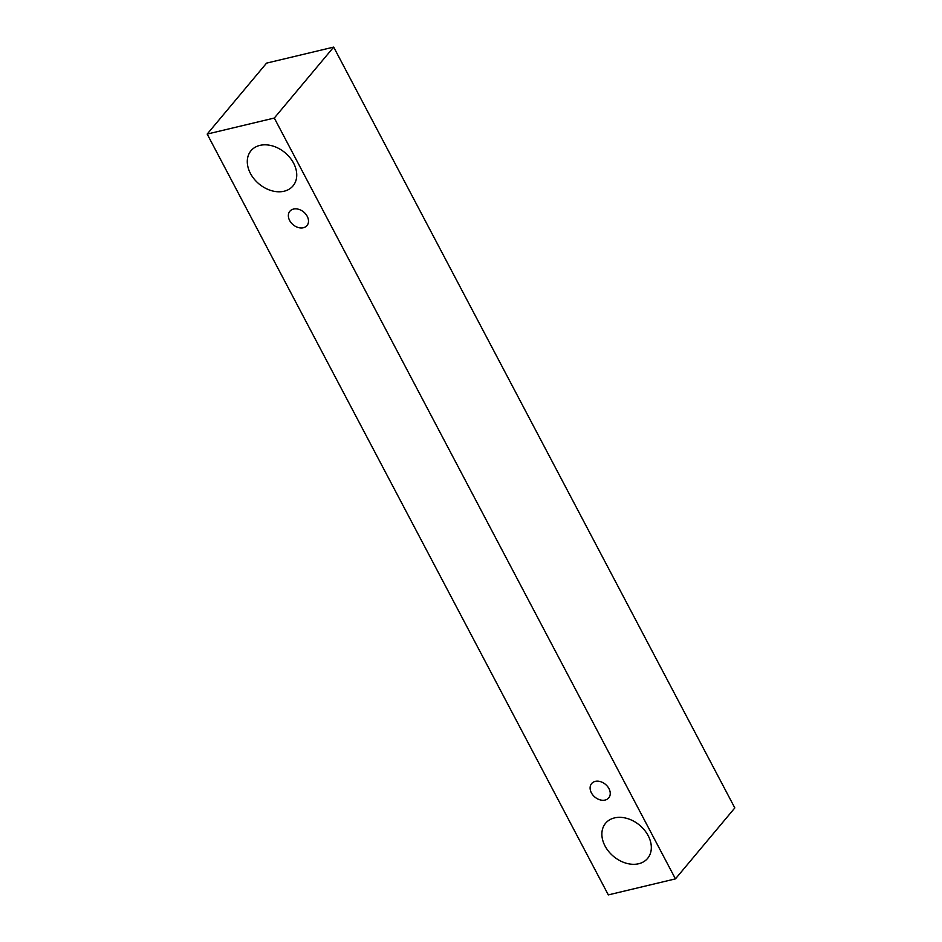 <?xml version="1.0" encoding="UTF-8"?>
<svg xmlns="http://www.w3.org/2000/svg" width="942" height="942" viewBox="0 0 942 942"><rect width="100%" height="100%" fill="white"/><g stroke="black" fill="none" stroke-linecap="round" stroke-linejoin="round"><path stroke-width="1.41" d="M289.641 220.499A11.163 8.278 39.9 0 1 289.865 211.244A11.163 8.278 39.9 0 1 303.736 212.056A11.163 8.278 39.9 0 1 306.986 225.574A11.163 8.278 39.9 0 1 289.641 220.499M734.819 807.93L333.68 47.1L266.562 63.126L207.181 134.07L608.32 894.9L675.438 878.874L734.819 807.93M250.442 173.458A27.4 20.324 39.9 0 1 251.008 150.72A27.4 20.324 39.9 0 1 285.061 152.722A27.4 20.324 39.9 0 1 293.021 185.892A27.4 20.324 39.9 0 1 250.442 173.458M605.023 845.975A27.4 20.324 39.9 0 1 605.588 823.249A27.4 20.324 39.9 0 1 639.642 825.239A27.4 20.324 39.9 0 1 647.601 858.409A27.4 20.324 39.9 0 1 605.023 845.975M591.388 792.823A11.163 8.278 39.9 0 1 591.623 783.567A11.163 8.278 39.9 0 1 605.494 784.38A11.163 8.278 39.9 0 1 608.732 797.886A11.163 8.278 39.9 0 1 591.388 792.823M675.438 878.874L274.299 118.044L207.181 134.07M274.299 118.044L333.68 47.1"/></g></svg>
